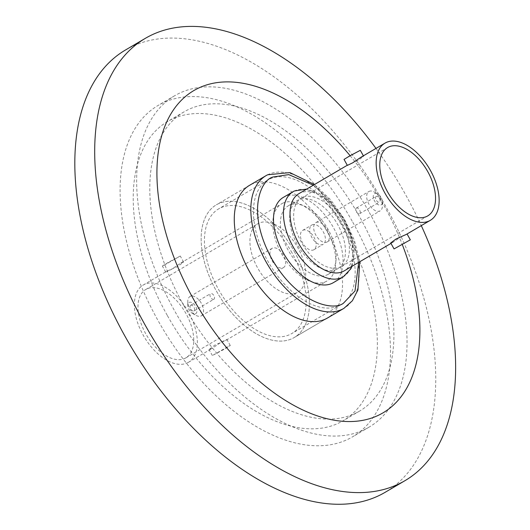 <?xml version="1.0" encoding="UTF-8"?>
<svg xmlns="http://www.w3.org/2000/svg" width="530" height="530" viewBox="0 0 530 530"><rect width="100%" height="100%" fill="white"/><g stroke="black" fill="none" stroke-linecap="round" stroke-linejoin="round"><path stroke-width="0.4" stroke-dasharray="2.65 1.99" d="M294.335 251.578A76.936 43.626 -120.4 0 1 294.229 337.517A76.936 43.626 -120.4 0 1 216.24 290.765A76.936 43.626 -120.4 0 1 216.339 204.819A76.936 43.626 -120.4 0 1 294.335 251.578A76.936 43.626 59.6 0 0 216.339 204.819A76.936 43.626 59.6 0 0 216.24 290.765A76.936 43.626 59.6 0 0 294.229 337.517A76.936 43.626 59.6 0 0 294.335 251.578M249.464 185.374L216.339 204.819L249.464 185.374A76.936 43.626 -120.4 0 1 327.454 232.133A76.936 43.626 -120.4 0 1 327.354 318.073L294.229 337.517L327.354 318.073M350.118 155.701A186.845 105.94 -120.4 0 1 383.236 204.143A186.845 105.94 -120.4 0 1 402.323 244.628M375.982 148.42A256.447 145.412 -120.4 0 1 405.317 194.192A256.447 145.412 -120.4 0 1 421.297 225.628M183.817 305.625A173.456 98.348 -120.4 0 1 184.042 111.863A173.456 98.348 -120.4 0 1 359.883 217.273A173.456 98.348 -120.4 0 1 359.651 411.035A173.456 98.348 -120.4 0 1 183.817 305.625M167.255 315.343A173.456 98.348 -120.4 0 1 167.48 121.582A173.456 98.348 -120.4 0 1 343.321 226.992A173.456 98.348 -120.4 0 1 343.089 420.754A173.456 98.348 -120.4 0 1 167.255 315.343M352.788 222.242A192.105 108.928 -120.4 0 1 352.529 436.839A192.105 108.928 -120.4 0 1 157.788 320.094A192.105 108.928 -120.4 0 1 158.039 105.496A192.105 108.928 -120.4 0 1 352.788 222.242M369.344 212.523A192.105 108.928 -120.4 0 1 369.092 427.12A192.105 108.928 -120.4 0 1 174.35 310.375A192.105 108.928 -120.4 0 1 174.602 95.778A192.105 108.928 -120.4 0 1 369.344 212.523M125.471 50.005A256.447 145.412 -120.4 0 1 385.442 205.859A256.447 145.412 -120.4 0 1 385.105 492.33M298.874 193.682A44.765 25.38 -120.4 0 1 299.702 193.231A44.765 25.38 -120.4 0 1 343.837 220.155A44.765 25.38 -120.4 0 1 344.189 270.89M187.686 362.719A44.765 25.38 59.6 0 0 188.514 362.262A44.765 25.38 59.6 0 0 188.163 311.534A44.765 25.38 59.6 0 0 144.028 284.603A44.765 25.38 59.6 0 0 143.199 285.06A44.765 25.38 59.6 0 0 143.55 335.788A44.765 25.38 59.6 0 0 187.686 362.719M167.215 270.996L177.828 266.444L183.638 262.045L180.862 262.953L171.574 269.313L165.731 272.056L167.215 270.996M282.483 203.341A44.765 25.38 -120.4 0 1 326.613 230.265A44.765 25.38 -120.4 0 1 326.97 280.999A44.765 25.38 -120.4 0 1 326.135 281.45A44.765 25.38 -120.4 0 1 282 254.519A44.765 25.38 -120.4 0 1 281.649 203.792A44.765 25.38 -120.4 0 1 282.483 203.341M225.442 340.551L226.926 339.492L221.096 342.221L211.795 348.601L209.019 349.502L214.822 345.103L225.442 340.551M164.028 265.298L180.273 256.017L168.513 262.251L162.365 266.027L164.028 265.298M228.629 346.249L230.292 345.52L224.144 349.303L212.384 355.531L228.629 346.249M297.138 292.527A39.631 22.472 -120.4 0 1 258.057 268.683A39.631 22.472 -120.4 0 1 257.746 223.766A39.631 22.472 -120.4 0 1 258.481 223.369A39.631 22.472 -120.4 0 1 297.562 247.212A39.631 22.472 -120.4 0 1 297.873 292.129A39.631 22.472 -120.4 0 1 297.138 292.527M146.532 289.082A39.631 22.472 59.6 0 0 145.796 289.479A39.631 22.472 59.6 0 0 146.108 334.397A39.631 22.472 59.6 0 0 185.182 358.24A39.631 22.472 59.6 0 0 185.917 357.843A39.631 22.472 59.6 0 0 185.606 312.925A39.631 22.472 59.6 0 0 146.532 289.082M291.964 252.764A72.272 40.982 59.6 0 0 218.704 208.84A72.272 40.982 59.6 0 0 218.605 289.572A72.272 40.982 59.6 0 0 291.871 333.496A72.272 40.982 59.6 0 0 291.964 252.764M340.989 223.985A72.272 40.982 59.6 0 0 267.723 180.067A72.272 40.982 59.6 0 0 267.63 260.8A72.272 40.982 59.6 0 0 340.896 304.724A72.272 40.982 59.6 0 0 340.989 223.985M201.122 315.926A11.19 6.347 59.6 0 0 201.334 315.814A11.19 6.347 59.6 0 0 201.241 303.133A11.19 6.347 59.6 0 0 190.21 296.402A11.19 6.347 59.6 0 0 189.998 296.515A11.19 6.347 59.6 0 0 187.792 301.371A11.19 6.347 59.6 0 0 196.007 315.377A11.19 6.347 59.6 0 0 201.122 315.926M283.265 267.71A11.19 6.347 59.6 0 0 283.477 267.597A11.19 6.347 59.6 0 0 283.384 254.917A11.19 6.347 59.6 0 0 272.354 248.186A11.19 6.347 59.6 0 0 272.148 248.298A11.19 6.347 59.6 0 0 272.235 260.979A11.19 6.347 59.6 0 0 283.265 267.71M195.537 313.806A6.526 3.703 59.6 0 0 195.669 306.446A6.526 3.703 59.6 0 0 189.17 302.411A6.526 3.703 59.6 0 0 187.759 305.313A6.526 3.703 59.6 0 0 192.556 313.482A6.526 3.703 59.6 0 0 195.537 313.806M213.822 299.291A3.266 1.848 -120.4 0 1 210.602 297.33A3.266 1.848 -120.4 0 1 210.576 293.627A3.266 1.848 -120.4 0 1 210.635 293.594A3.266 1.848 -120.4 0 1 213.855 295.561A3.266 1.848 -120.4 0 1 213.881 299.258A3.266 1.848 -120.4 0 1 213.822 299.291M190.76 305.26A3.266 1.848 59.6 0 0 190.701 305.293A3.266 1.848 59.6 0 0 190.727 308.99A3.266 1.848 59.6 0 0 193.947 310.958A3.266 1.848 59.6 0 0 194.006 310.924A3.266 1.848 59.6 0 0 193.98 307.221A3.266 1.848 59.6 0 0 190.76 305.26M283.265 197.438A49.422 28.024 -120.4 0 1 333.37 227.476A49.422 28.024 -120.4 0 1 333.304 282.682M347.362 165.386L358.333 160.239L363.646 156.29L361.036 157.191M406.358 234.399L401.786 236.353L393.32 242.051L390.709 242.952M344.03 159.417L360.307 150.321M302.206 197.703A39.631 22.472 59.6 0 0 301.471 198.101A39.631 22.472 59.6 0 0 301.782 243.018A39.631 22.472 59.6 0 0 340.856 266.862A39.631 22.472 59.6 0 0 341.592 266.464A39.631 22.472 59.6 0 0 341.28 221.547A39.631 22.472 59.6 0 0 302.206 197.703M316.072 222.52A11.19 6.347 -120.4 0 1 327.109 229.251A11.19 6.347 -120.4 0 1 327.195 241.932A11.19 6.347 -120.4 0 1 326.99 242.044A11.19 6.347 -120.4 0 1 315.953 235.313A11.19 6.347 -120.4 0 1 315.867 222.633A11.19 6.347 -120.4 0 1 316.072 222.52M369.072 191.41A11.19 6.347 -120.4 0 1 374.187 191.966A11.19 6.347 -120.4 0 1 382.402 205.965A11.19 6.347 -120.4 0 1 380.195 210.827A11.19 6.347 -120.4 0 1 379.983 210.94A11.19 6.347 -120.4 0 1 368.953 204.209A11.19 6.347 -120.4 0 1 368.867 191.529A11.19 6.347 -120.4 0 1 369.072 191.41M374.657 193.536A6.526 3.703 -120.4 0 1 377.638 193.861A6.526 3.703 -120.4 0 1 382.435 202.023A6.526 3.703 -120.4 0 1 381.024 204.924A6.526 3.703 -120.4 0 1 374.525 200.897A6.526 3.703 -120.4 0 1 374.657 193.536M376.247 196.385A3.266 1.848 59.6 0 0 376.187 196.418A3.266 1.848 59.6 0 0 376.214 200.115A3.266 1.848 59.6 0 0 379.434 202.082A3.266 1.848 59.6 0 0 379.493 202.049A3.266 1.848 59.6 0 0 379.467 198.346A3.266 1.848 59.6 0 0 376.247 196.385M356.379 208.052A3.266 1.848 59.6 0 0 356.312 208.085A3.266 1.848 59.6 0 0 356.339 211.781A3.266 1.848 59.6 0 0 359.559 213.742A3.266 1.848 59.6 0 0 359.618 213.709A3.266 1.848 59.6 0 0 359.592 210.012A3.266 1.848 59.6 0 0 356.379 208.052M336.881 269.2A39.631 22.472 -120.4 0 1 297.807 245.35A39.631 22.472 -120.4 0 1 297.496 200.439A39.631 22.472 -120.4 0 1 298.231 200.035A39.631 22.472 -120.4 0 1 337.305 223.879A39.631 22.472 -120.4 0 1 337.623 268.796A39.631 22.472 -120.4 0 1 336.881 269.2M288.956 205.481A39.631 22.472 59.6 0 0 288.221 205.878A39.631 22.472 59.6 0 0 288.532 250.796A39.631 22.472 59.6 0 0 327.606 274.639A39.631 22.472 59.6 0 0 328.348 274.242A39.631 22.472 59.6 0 0 328.037 229.324A39.631 22.472 59.6 0 0 288.956 205.481M302.829 230.298A11.19 6.347 -120.4 0 1 313.859 237.029A11.19 6.347 -120.4 0 1 313.945 249.709A11.19 6.347 -120.4 0 1 313.74 249.822A11.19 6.347 -120.4 0 1 302.709 243.091A11.19 6.347 -120.4 0 1 302.617 230.411A11.19 6.347 -120.4 0 1 302.829 230.298M312.104 224.852A11.19 6.347 -120.4 0 1 323.134 231.583A11.19 6.347 -120.4 0 1 323.22 244.27A11.19 6.347 -120.4 0 1 323.015 244.383A11.19 6.347 -120.4 0 1 311.978 237.645A11.19 6.347 -120.4 0 1 311.892 224.965A11.19 6.347 -120.4 0 1 312.104 224.852M267.458 174.88A76.936 43.626 -120.4 0 1 344.016 222.415A76.936 43.626 -120.4 0 1 343.917 308.354M294.117 191.105A49.422 28.024 -120.4 0 1 343.308 221.639A49.422 28.024 -120.4 0 1 343.241 276.852M313.369 185.169L329.084 199.366L343.46 219.036L353.808 241.309L358.691 262.377M184.042 111.863L167.48 121.582M369.092 427.12L352.529 436.839M174.602 95.778L158.039 105.496M359.651 411.035L343.089 420.754M188.514 362.262L211.795 348.601M226.177 340.161L326.97 280.999M183.638 262.045L180.273 256.017M230.292 345.52L226.926 339.492M145.796 289.479L257.746 223.766M267.723 180.067L218.704 208.84M201.334 315.814L283.477 267.597M190.701 305.293L210.576 293.627M390.974 243.422L393.32 242.051M363.646 156.29L363.381 155.82M301.471 198.101L387.589 147.552M327.195 241.932L380.195 210.827M377.638 193.861L374.187 191.966M382.435 202.023L382.402 205.965M356.312 208.085L376.187 196.418M359.618 213.709L379.493 202.049M315.867 222.633L368.867 191.529M341.592 266.464L427.717 215.915M347.289 165.261L348.005 164.843M352.039 266.279L354.384 253.486L350.714 233.167L344.003 218.797L330.654 201.884L319.298 193.41L306.724 189.071M194.006 310.924L213.881 299.258M359.757 261.747L354.384 240.256L344.334 218.903L330.587 199.717L314.442 184.546M192.556 313.482L196.007 315.377M187.759 305.313L187.792 301.371M189.998 296.515L272.148 248.298M340.896 304.724L291.871 333.496M185.917 357.843L297.873 292.129M212.384 355.531L209.019 349.502M165.731 272.056L162.365 266.027M143.199 285.06L166.48 271.393M180.862 262.953L281.649 203.792M288.221 205.878L297.496 200.439M313.945 249.709L323.22 244.27M328.348 274.242L337.623 268.796M302.617 230.411L311.892 224.965"/><path stroke-width="0.79" d="M314.442 184.546L289.91 172.601L267.637 174.781L266.027 175.655A76.936 43.626 -120.4 0 0 265.927 261.601A76.936 43.626 -120.4 0 0 342.486 309.129A76.936 43.626 -120.4 0 0 343.917 308.354L327.354 318.073A76.936 43.626 -120.4 0 1 249.365 271.32A76.936 43.626 -120.4 0 1 249.464 185.374L266.027 175.655A76.936 43.626 -120.4 0 1 267.458 174.88M402.323 244.628A186.845 105.94 -120.4 0 1 367.396 419.303A186.845 105.94 -120.4 0 1 193.582 299.311A186.845 105.94 -120.4 0 1 183.473 98.255A186.845 105.94 -120.4 0 1 350.118 155.701M421.297 225.628A256.447 145.412 -120.4 0 1 404.98 480.664A256.447 145.412 -120.4 0 1 145.008 324.817A256.447 145.412 -120.4 0 1 145.346 38.339A256.447 145.412 -120.4 0 1 375.982 148.42M404.98 480.664L385.105 492.33A256.447 145.412 -120.4 0 1 125.133 336.477A256.447 145.412 -120.4 0 1 125.471 50.005L145.346 38.339M390.974 243.422L344.189 270.89A44.765 25.38 -120.4 0 1 343.36 271.34A44.765 25.38 -120.4 0 1 299.225 244.41A44.765 25.38 -120.4 0 1 298.874 193.682L347.289 165.261M306.724 189.071L294.302 191.005L293.203 191.602A49.422 28.024 -120.4 0 0 293.136 246.814A49.422 28.024 -120.4 0 0 342.32 277.349A49.422 28.024 -120.4 0 0 343.241 276.852L333.304 282.682A49.422 28.024 -120.4 0 1 283.199 252.651A49.422 28.024 -120.4 0 1 283.265 197.438L293.203 191.602A49.422 28.024 -120.4 0 1 294.117 191.105M385.827 142.676A44.765 25.38 -120.4 0 1 429.956 169.607A44.765 25.38 -120.4 0 1 430.307 220.334A44.765 25.38 -120.4 0 1 429.479 220.791A44.765 25.38 -120.4 0 1 385.343 193.861A44.765 25.38 -120.4 0 1 384.992 143.133A44.765 25.38 -120.4 0 1 385.827 142.676M394.048 248.921L410.326 239.825L394.048 248.921L390.709 242.952L396.023 239.003L406.358 234.399L430.307 220.334M363.381 155.82L360.307 150.321L349.615 155.986L344.03 159.417L347.362 165.386L352.583 162.882L361.036 157.191L384.992 143.133M388.324 147.154A39.631 22.472 59.6 0 0 387.589 147.552A39.631 22.472 59.6 0 0 387.9 192.469A39.631 22.472 59.6 0 0 426.975 216.313A39.631 22.472 59.6 0 0 427.717 215.915A39.631 22.472 59.6 0 0 427.405 170.998A39.631 22.472 59.6 0 0 388.324 147.154M358.691 262.377L355.02 290.983L343.526 303.12C334.211 311.037 298.185 304.889 271.605 258.468C246.019 211.543 260.892 179.856 273.043 177L288.737 174.622L313.369 185.169M410.326 239.825L407.067 233.982M343.241 276.852L350.86 268.783L352.039 266.279M343.917 308.354L352.37 300.768L357.909 289.976L359.757 261.747"/></g></svg>
